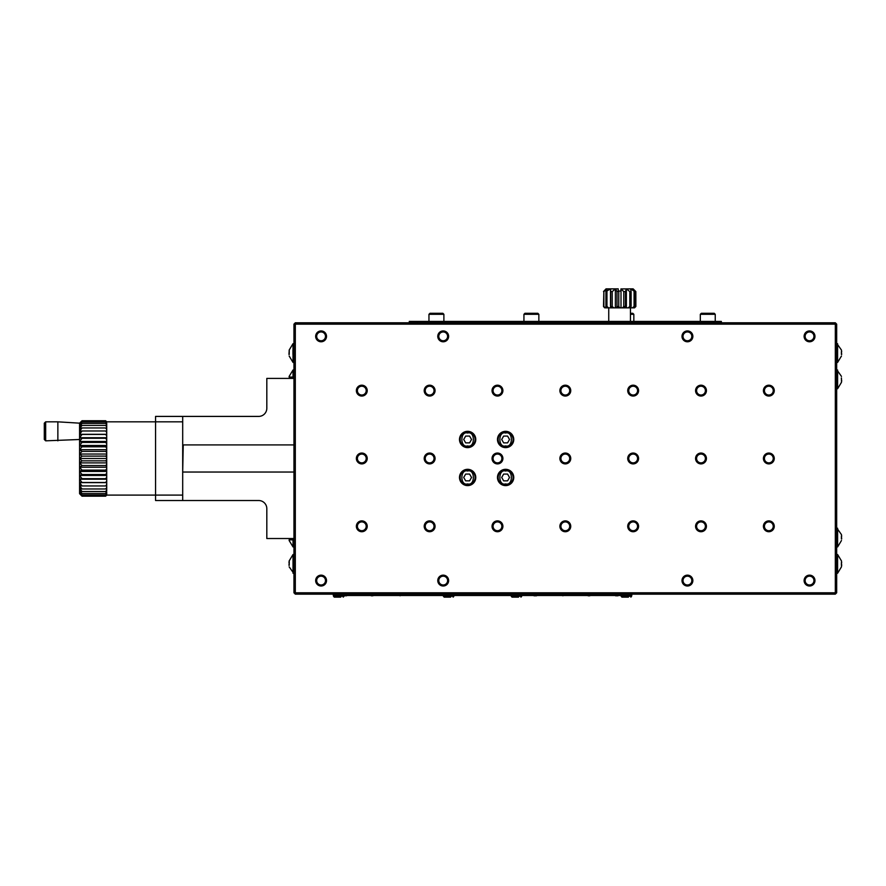 <?xml version="1.0" encoding="UTF-8"?>
<svg xmlns="http://www.w3.org/2000/svg" width="886" height="886" viewBox="0 0 886 886"><rect width="100%" height="100%" fill="white"/><g stroke="black" fill="none" stroke-linecap="round" stroke-linejoin="round"><path stroke-width="1.33" d="M606.024 288.869L603.499 291.583L606.024 288.869L607.198 288.869L603.864 291.583L603.864 306.501L605.481 307.863L606.533 307.863L605.913 306.501L605.913 291.583L607.198 288.869L610.509 288.869L605.913 291.583M634.797 291.583L632.859 288.869L635.849 291.583L635.871 306.501L634.509 307.863L635.849 306.501L635.849 291.583L633.158 288.869L630.566 288.869L631.12 291.583L629.813 291.583L626.369 288.869L625.45 291.583L623.777 291.583L620.942 288.936L630.566 288.869L634.797 291.583L634.797 306.501L634.077 306.501L634.077 291.583M619.192 291.04L617.01 291.583L615.393 288.869L612.226 291.583L610.698 291.583L610.509 288.869L618.229 288.869L618.229 291.04L620.942 291.04L620.942 288.936M631.12 291.583L631.12 306.501L629.813 306.501L629.813 291.583M625.45 291.583L625.45 306.501L623.777 306.501L623.777 291.583M606.954 291.583L606.954 306.501L605.913 306.501M618.76 291.583L618.76 306.501L617.01 306.501L617.01 291.583M612.226 291.583L612.226 306.501L610.698 306.501L610.698 291.583M603.864 306.501L605.481 307.863M631.12 306.501L630.854 307.863L628.152 307.863L629.813 306.501M634.797 306.501L633.855 307.863L632.382 307.863L634.077 306.501M625.45 306.501L625.893 307.863L622.437 307.863L623.777 306.501M606.954 306.501L608.671 307.863L606.533 307.863M618.76 306.501L619.846 307.863L616.224 307.863L617.01 306.501M612.226 306.501L613.754 307.863L610.609 307.863L610.698 306.501M835.321 322.792L835.321 324.143L836.672 324.143L835.321 322.792L295.315 322.792L295.315 592.789L835.321 592.789L835.321 324.143L293.953 324.143L293.953 592.789L295.315 592.789L295.315 594.152L293.953 592.789M768.838 531.733A5.427 5.427 0 0 1 764.142 523.593A5.427 5.427 0 0 1 773.533 523.593A5.427 5.427 0 0 1 768.838 531.733M700.992 531.733A5.427 5.427 0 0 1 696.296 523.593A5.427 5.427 0 0 1 705.699 523.593A5.427 5.427 0 0 1 700.992 531.733M361.798 396.053A5.427 5.427 0 0 1 357.091 387.913A5.427 5.427 0 0 1 366.494 387.913A5.427 5.427 0 0 1 361.798 396.053M429.632 396.053A5.427 5.427 0 0 1 424.937 387.913A5.427 5.427 0 0 1 434.339 387.913A5.427 5.427 0 0 1 429.632 396.053M361.798 531.733A5.427 5.427 0 0 1 357.091 523.593A5.427 5.427 0 0 1 366.494 523.593A5.427 5.427 0 0 1 361.798 531.733M768.838 463.899A5.427 5.427 0 0 1 764.142 455.758A5.427 5.427 0 0 1 773.533 455.758A5.427 5.427 0 0 1 768.838 463.899M700.992 463.899A5.427 5.427 0 0 1 696.296 455.758A5.427 5.427 0 0 1 705.699 455.758A5.427 5.427 0 0 1 700.992 463.899M633.158 463.899A5.427 5.427 0 0 1 628.451 455.758A5.427 5.427 0 0 1 637.854 455.758A5.427 5.427 0 0 1 633.158 463.899M429.632 531.733A5.427 5.427 0 0 1 424.937 523.593A5.427 5.427 0 0 1 434.339 523.593A5.427 5.427 0 0 1 429.632 531.733M497.478 531.733A5.427 5.427 0 0 1 492.771 523.593A5.427 5.427 0 0 1 502.174 523.593A5.427 5.427 0 0 1 497.478 531.733M565.312 531.733A5.427 5.427 0 0 1 560.616 523.593A5.427 5.427 0 0 1 570.019 523.593A5.427 5.427 0 0 1 565.312 531.733M633.158 531.733A5.427 5.427 0 0 1 628.451 523.593A5.427 5.427 0 0 1 637.854 523.593A5.427 5.427 0 0 1 633.158 531.733M497.478 396.053A5.427 5.427 0 0 1 492.771 387.913A5.427 5.427 0 0 1 502.174 387.913A5.427 5.427 0 0 1 497.478 396.053M565.312 396.053A5.427 5.427 0 0 1 560.616 387.913A5.427 5.427 0 0 1 570.019 387.913A5.427 5.427 0 0 1 565.312 396.053M633.158 396.053A5.427 5.427 0 0 1 628.451 387.913A5.427 5.427 0 0 1 637.854 387.913A5.427 5.427 0 0 1 633.158 396.053M700.992 396.053A5.427 5.427 0 0 1 696.296 387.913A5.427 5.427 0 0 1 705.699 387.913A5.427 5.427 0 0 1 700.992 396.053M565.312 463.899A5.427 5.427 0 0 1 560.616 455.758A5.427 5.427 0 0 1 570.019 455.758A5.427 5.427 0 0 1 565.312 463.899M429.632 463.899A5.427 5.427 0 0 1 424.937 455.758A5.427 5.427 0 0 1 434.339 455.758A5.427 5.427 0 0 1 429.632 463.899M361.798 463.899A5.427 5.427 0 0 1 357.091 455.758A5.427 5.427 0 0 1 366.494 455.758A5.427 5.427 0 0 1 361.798 463.899M768.838 396.053A5.427 5.427 0 0 1 764.142 387.913A5.427 5.427 0 0 1 773.533 387.913A5.427 5.427 0 0 1 768.838 396.053M497.478 463.899A5.427 5.427 0 0 1 492.771 455.758A5.427 5.427 0 0 1 502.174 455.758A5.427 5.427 0 0 1 497.478 463.899M809.538 586.011A5.427 5.427 0 0 1 804.842 577.871A5.427 5.427 0 0 1 814.245 577.871A5.427 5.427 0 0 1 809.538 586.011M687.425 586.011A5.427 5.427 0 0 1 682.729 577.871A5.427 5.427 0 0 1 692.132 577.871A5.427 5.427 0 0 1 687.425 586.011M687.425 341.786A5.427 5.427 0 0 1 682.729 333.645A5.427 5.427 0 0 1 692.132 333.645A5.427 5.427 0 0 1 687.425 341.786M809.538 341.786A5.427 5.427 0 0 1 804.842 333.645A5.427 5.427 0 0 1 814.245 333.645A5.427 5.427 0 0 1 809.538 341.786M443.199 586.011A5.427 5.427 0 0 1 438.504 577.871A5.427 5.427 0 0 1 447.906 577.871A5.427 5.427 0 0 1 443.199 586.011M321.086 341.786A5.427 5.427 0 0 1 316.391 333.645A5.427 5.427 0 0 1 325.793 333.645A5.427 5.427 0 0 1 321.086 341.786M443.199 341.786A5.427 5.427 0 0 1 438.504 333.645A5.427 5.427 0 0 1 447.906 333.645A5.427 5.427 0 0 1 443.199 341.786M321.086 586.011A5.427 5.427 0 0 1 316.391 577.871A5.427 5.427 0 0 1 325.793 577.871A5.427 5.427 0 0 1 321.086 586.011M505.618 485.606A8.14 8.14 0 0 1 498.563 473.39A8.14 8.14 0 0 1 512.662 473.39A8.14 8.14 0 0 1 505.618 485.606M467.62 485.606A8.14 8.14 0 0 1 460.576 473.39A8.14 8.14 0 0 1 474.674 473.39A8.14 8.14 0 0 1 467.62 485.606M467.62 447.618A8.14 8.14 0 0 1 460.576 435.403A8.14 8.14 0 0 1 474.674 435.403A8.14 8.14 0 0 1 467.62 447.618M505.618 447.618A8.14 8.14 0 0 1 498.563 435.403A8.14 8.14 0 0 1 512.662 435.403A8.14 8.14 0 0 1 505.618 447.618M836.672 324.143L836.672 592.789L835.321 592.789L835.321 594.152L295.315 594.152M768.838 530.703A4.397 4.397 0 0 0 772.647 524.113A4.397 4.397 0 0 0 765.028 524.113A4.397 4.397 0 0 0 768.838 530.703M700.992 530.703A4.397 4.397 0 0 0 704.802 524.113A4.397 4.397 0 0 0 697.182 524.113A4.397 4.397 0 0 0 700.992 530.703M361.798 395.023A4.397 4.397 0 0 0 365.608 388.422A4.397 4.397 0 0 0 357.988 388.422A4.397 4.397 0 0 0 361.798 395.023M429.632 395.023A4.397 4.397 0 0 0 433.442 388.422A4.397 4.397 0 0 0 425.823 388.422A4.397 4.397 0 0 0 429.632 395.023M361.798 530.703A4.397 4.397 0 0 0 365.608 524.113A4.397 4.397 0 0 0 357.988 524.113A4.397 4.397 0 0 0 361.798 530.703M768.838 462.869A4.397 4.397 0 0 0 772.647 456.268A4.397 4.397 0 0 0 765.028 456.268A4.397 4.397 0 0 0 768.838 462.869M700.992 462.869A4.397 4.397 0 0 0 704.802 456.268A4.397 4.397 0 0 0 697.182 456.268A4.397 4.397 0 0 0 700.992 462.869M633.158 462.869A4.397 4.397 0 0 0 636.968 456.268A4.397 4.397 0 0 0 629.348 456.268A4.397 4.397 0 0 0 633.158 462.869M429.632 530.703A4.397 4.397 0 0 0 433.442 524.113A4.397 4.397 0 0 0 425.823 524.113A4.397 4.397 0 0 0 429.632 530.703M497.478 530.703A4.397 4.397 0 0 0 501.288 524.113A4.397 4.397 0 0 0 493.668 524.113A4.397 4.397 0 0 0 497.478 530.703M565.312 530.703A4.397 4.397 0 0 0 569.122 524.113A4.397 4.397 0 0 0 561.502 524.113A4.397 4.397 0 0 0 565.312 530.703M633.158 530.703A4.397 4.397 0 0 0 636.968 524.113A4.397 4.397 0 0 0 629.348 524.113A4.397 4.397 0 0 0 633.158 530.703M497.478 395.023A4.397 4.397 0 0 0 501.288 388.422A4.397 4.397 0 0 0 493.668 388.422A4.397 4.397 0 0 0 497.478 395.023M565.312 395.023A4.397 4.397 0 0 0 569.122 388.422A4.397 4.397 0 0 0 561.502 388.422A4.397 4.397 0 0 0 565.312 395.023M633.158 395.023A4.397 4.397 0 0 0 636.968 388.422A4.397 4.397 0 0 0 629.348 388.422A4.397 4.397 0 0 0 633.158 395.023M700.992 395.023A4.397 4.397 0 0 0 704.802 388.422A4.397 4.397 0 0 0 697.182 388.422A4.397 4.397 0 0 0 700.992 395.023M565.312 462.869A4.397 4.397 0 0 0 569.122 456.268A4.397 4.397 0 0 0 561.502 456.268A4.397 4.397 0 0 0 565.312 462.869M429.632 462.869A4.397 4.397 0 0 0 433.442 456.268A4.397 4.397 0 0 0 425.823 456.268A4.397 4.397 0 0 0 429.632 462.869M361.798 462.869A4.397 4.397 0 0 0 365.608 456.268A4.397 4.397 0 0 0 357.988 456.268A4.397 4.397 0 0 0 361.798 462.869M768.838 395.023A4.397 4.397 0 0 0 772.647 388.422A4.397 4.397 0 0 0 765.028 388.422A4.397 4.397 0 0 0 768.838 395.023M497.478 462.869A4.397 4.397 0 0 0 501.288 456.268A4.397 4.397 0 0 0 493.668 456.268A4.397 4.397 0 0 0 497.478 462.869M809.538 584.981A4.397 4.397 0 0 0 813.348 578.381A4.397 4.397 0 0 0 805.728 578.381A4.397 4.397 0 0 0 809.538 584.981M687.425 584.981A4.397 4.397 0 0 0 691.235 578.381A4.397 4.397 0 0 0 683.615 578.381A4.397 4.397 0 0 0 687.425 584.981M687.425 340.756A4.397 4.397 0 0 0 691.235 334.155A4.397 4.397 0 0 0 683.615 334.155A4.397 4.397 0 0 0 687.425 340.756M809.538 340.756A4.397 4.397 0 0 0 813.348 334.155A4.397 4.397 0 0 0 805.728 334.155A4.397 4.397 0 0 0 809.538 340.756M443.199 584.981A4.397 4.397 0 0 0 447.009 578.381A4.397 4.397 0 0 0 439.39 578.381A4.397 4.397 0 0 0 443.199 584.981M321.086 340.756A4.397 4.397 0 0 0 324.896 334.155A4.397 4.397 0 0 0 317.277 334.155A4.397 4.397 0 0 0 321.086 340.756M443.199 340.756A4.397 4.397 0 0 0 447.009 334.155A4.397 4.397 0 0 0 439.39 334.155A4.397 4.397 0 0 0 443.199 340.756M321.086 584.981A4.397 4.397 0 0 0 324.896 578.381A4.397 4.397 0 0 0 317.277 578.381A4.397 4.397 0 0 0 321.086 584.981M835.321 594.152L836.672 592.789M295.315 322.792L293.953 324.143M631.796 594.152L631.796 595.503L333.302 595.503L333.302 594.152M505.618 484.93A7.465 7.465 0 0 1 499.15 473.733A7.465 7.465 0 0 1 512.075 473.733A7.465 7.465 0 0 1 505.618 484.93A7.465 7.465 0 0 1 499.15 473.733A7.465 7.465 0 0 1 512.075 473.733A7.465 7.465 0 0 1 505.618 484.93M467.62 484.93A7.465 7.465 0 0 1 461.163 473.733A7.465 7.465 0 0 1 474.088 473.733A7.465 7.465 0 0 1 467.62 484.93A7.465 7.465 0 0 1 461.163 473.733A7.465 7.465 0 0 1 474.088 473.733A7.465 7.465 0 0 1 467.62 484.93M467.62 446.932A7.465 7.465 0 0 1 461.163 435.746A7.465 7.465 0 0 1 474.088 435.746A7.465 7.465 0 0 1 467.62 446.932A7.465 7.465 0 0 1 461.163 435.746A7.465 7.465 0 0 1 474.088 435.746A7.465 7.465 0 0 1 467.62 446.932M505.618 446.932A7.465 7.465 0 0 1 499.15 435.746A7.465 7.465 0 0 1 512.075 435.746A7.465 7.465 0 0 1 505.618 446.932A7.465 7.465 0 0 1 499.15 435.746A7.465 7.465 0 0 1 512.075 435.746A7.465 7.465 0 0 1 505.618 446.932M615.382 595.503L612.935 595.503M612.669 595.503L610.221 595.503M609.956 595.503L607.508 595.503M607.242 595.503L604.795 595.503M604.529 595.503L602.081 595.503M601.815 595.503L599.368 595.503M599.102 595.503L596.655 595.503M596.389 595.503L594.152 595.503M588.116 595.503L585.801 595.503M585.535 595.503L583.088 595.503M582.822 595.503L580.374 595.503M580.108 595.503L577.661 595.503M577.395 595.503L574.948 595.503M574.682 595.503L572.234 595.503M571.968 595.503L569.521 595.503M569.255 595.503L566.83 595.503M561.071 595.503L558.667 595.503M558.39 595.503L555.954 595.503M555.677 595.503L553.241 595.503M552.964 595.503L550.527 595.503M550.25 595.503L547.814 595.503M547.537 595.503L545.1 595.503M544.824 595.503L542.387 595.503M542.11 595.503L539.784 595.503M533.97 595.503L531.534 595.503M531.257 595.503L528.82 595.503M528.543 595.503L526.107 595.503M525.83 595.503L523.393 595.503M523.117 595.503L520.68 595.503M520.403 595.503L517.967 595.503M517.69 595.503L515.253 595.503M514.976 595.503L512.75 595.503M508.719 595.503L507.113 595.503M506.836 595.503L504.4 595.503M504.123 595.503L501.675 595.503M501.41 595.503L498.962 595.503M498.696 595.503L496.249 595.503M495.983 595.503L493.535 595.503M493.269 595.503L490.822 595.503M490.556 595.503L488.108 595.503M487.843 595.503L485.395 595.503M485.129 595.503L483.989 595.503M481.397 595.503L479.968 595.503M479.703 595.503L477.255 595.503M476.989 595.503L474.542 595.503M474.276 595.503L471.828 595.503M471.562 595.503L469.115 595.503M468.849 595.503L466.401 595.503M466.136 595.503L463.688 595.503M463.422 595.503L460.975 595.503M460.709 595.503L458.261 595.503M457.996 595.503L456.655 595.503M454.075 595.503L453.499 595.503M452.569 595.503L450.121 595.503M449.855 595.503L447.408 595.503M447.142 595.503L444.694 595.503M444.429 595.503L441.981 595.503M441.715 595.503L439.268 595.503M438.991 595.503L436.554 595.503M436.277 595.503L433.841 595.503M433.564 595.503L431.349 595.503M425.424 595.503L422.987 595.503M422.711 595.503L420.274 595.503M419.997 595.503L417.561 595.503M417.284 595.503L414.847 595.503M414.57 595.503L412.134 595.503M411.857 595.503L409.421 595.503M409.144 595.503L406.707 595.503M406.43 595.503L404.005 595.503M398.257 595.503L395.854 595.503M395.577 595.503L393.14 595.503M392.863 595.503L390.427 595.503M390.15 595.503L387.714 595.503M387.437 595.503L385 595.503M384.723 595.503L382.287 595.503M382.01 595.503L379.562 595.503M379.297 595.503L377.27 595.503M374.678 595.503L373.383 595.503M371.156 595.503L368.709 595.503M368.443 595.503L365.996 595.503M365.73 595.503L363.282 595.503M363.016 595.503L360.569 595.503M360.303 595.503L357.855 595.503M357.59 595.503L355.142 595.503M354.876 595.503L352.429 595.503M352.163 595.503L349.948 595.503M344.189 595.78L346.636 595.78M371.234 595.78L372.951 595.78M399.475 595.503L400.129 595.78M452.569 595.78L453.499 595.78M533.97 595.78L536.551 595.78M562.3 595.503L562.942 595.78M590.984 595.503L590.264 595.503M588.116 595.78L589.843 595.78M615.548 595.78L617.996 595.78M621.894 595.503L621.219 596.189L631.53 596.189L630.854 595.503M334.255 595.503L333.568 596.189L343.879 596.189L343.203 595.503M608.737 321.43L608.737 307.863M507.578 480.854L503.658 480.854L501.697 477.465L503.658 474.076L507.578 474.076L509.528 477.465L507.578 480.854M469.58 480.854L465.671 480.854L463.71 477.465L465.671 474.076L469.58 474.076L471.54 477.465L469.58 480.854M469.58 442.867L465.671 442.867L463.71 439.467L465.671 436.078L469.58 436.078L471.54 439.467L469.58 442.867M507.578 442.867L503.658 442.867L501.697 439.467L503.658 436.078L507.578 436.078L509.528 439.467L507.578 442.867M624.331 597.131L621.894 597.131L621.219 596.189M336.691 597.131L334.255 597.131L333.568 596.189M293.953 554.802L293.953 572.987M836.672 572.987L836.672 554.802M293.953 343.956L293.953 362.13M836.672 362.13L836.672 343.956M632.382 307.863L630.854 307.863M628.152 307.863L625.893 307.863M622.437 307.863L619.846 307.863M616.224 307.863L613.754 307.863M610.609 307.863L608.671 307.863M621.894 597.131L628.407 597.131M334.255 597.131L340.767 597.131M293.687 573.253L289.157 566.841M293.687 554.525L293.022 554.525L293.022 573.253M841.478 566.841L837.602 573.253L837.602 554.525L836.949 554.525M837.602 573.253L836.949 573.253M289.157 350.092L293.022 343.679L293.022 362.407L293.687 362.407M293.022 343.679L293.687 343.679M836.949 343.679L841.478 350.092M836.949 362.407L837.602 362.407L837.602 343.679M604.717 307.863L603.499 306.501L603.864 291.583M289.235 565.29L289.235 562.499L288.958 565.29M288.958 562.499L289.235 560.938L289.235 562.499M841.401 566.841L841.678 565.29L841.401 566.841M841.401 565.29L841.401 562.499L841.678 565.29M841.678 562.499L841.401 560.938L841.678 562.499M289.235 354.444L289.235 350.092L288.958 354.444M841.401 354.444L841.401 351.642L841.678 354.444M841.678 351.642L841.401 350.092L841.678 351.642M292.945 350.092L292.945 354.444M615.393 307.863L615.393 288.869M610.509 307.863L610.509 288.869M621.008 307.863L621.008 288.869M626.369 307.863L626.369 288.869M79.574 458.472L82.021 456.102L79.574 454.042L79.574 462.891L82.021 460.831L79.574 458.472L106.719 458.472M79.574 449.689L79.574 454.042L82.021 451.395L79.574 449.689L82.021 446.81L79.574 445.481L79.574 449.689L106.719 449.689M79.574 441.472L79.574 445.481L82.021 442.402L79.574 441.472L82.021 438.26L79.574 437.728L79.574 441.472L106.719 441.472M79.574 434.317L79.574 437.728L82.021 434.428L79.574 434.317L82.021 430.973L79.574 431.283L79.574 434.317L106.719 434.317M79.574 428.68L79.574 431.283L82.021 427.949L79.574 428.68L82.021 425.413L79.574 426.543L79.574 428.68M79.574 424.915L79.574 426.543L82.021 423.397L79.574 424.915L82.021 421.935L79.574 423.818L79.574 424.915M79.574 423.198L82.021 420.75L105.622 420.75L106.719 421.847L105.622 421.049L106.719 422.257L105.622 421.935L106.719 423.242L106.719 428.27L105.622 427.949L106.719 429.411L106.719 431.105L105.622 430.973L106.719 432.434L106.719 438.027L105.622 438.26L106.719 439.666L106.719 450.653L105.622 451.395L106.719 452.558L106.719 459.801L105.622 460.831L106.719 461.739L106.719 468.86L105.622 470.123L106.719 470.71L106.719 473.179L105.622 474.531L106.719 474.94L106.719 481.065L105.622 482.516L106.719 482.56L106.719 490.091L105.622 491.52L106.719 491.021L105.622 493.535L106.719 492.871L106.719 495.086L105.622 496.182L82.021 496.182L79.574 493.679L82.021 496.182M79.574 493.114L82.021 495.894L79.574 493.114L82.021 494.997L79.574 492.018L79.574 493.114M79.574 490.39L79.574 492.018L82.021 493.535L79.574 490.39L82.021 491.52L79.574 488.252L79.574 490.39M79.574 485.65L79.574 488.252L82.021 488.983L79.574 485.65L82.021 485.96L79.574 482.615L79.574 485.65M79.574 479.204L79.574 482.615L82.021 482.516L79.574 479.204L82.021 478.684L79.574 475.461L79.574 479.204L106.719 479.204M79.574 471.452L79.574 475.461L82.021 474.531L79.574 471.452L82.021 470.123L79.574 467.243L82.021 465.538L79.574 462.891L79.574 471.452L106.719 471.452M106.719 459.801L106.719 461.739M106.719 424.062L105.622 423.397L106.719 424.771M106.719 442.003L105.622 442.402L106.719 443.753M106.719 450.653L106.719 452.558M106.719 446.234L105.622 446.81L106.719 448.072M106.719 434.373L105.622 434.428L106.719 435.868M106.719 428.27L106.719 429.411M106.719 431.105L106.719 432.434M106.719 438.027L106.719 439.666M106.719 425.911L105.622 425.413L106.719 426.842M106.719 493.701L105.622 494.997L106.719 494.178M293.953 378.411L266.819 378.411L266.819 408.269A8.14 8.14 0 0 1 258.679 416.409L155.559 416.409L155.559 495.097L106.719 495.097L105.622 496.182M106.719 494.676L105.622 495.894L106.719 494.92M106.719 484.498L105.622 485.96L106.719 485.827M106.719 490.091L106.719 491.021M106.719 487.521L105.622 488.983L106.719 488.662M106.719 477.277L105.622 478.684L106.719 478.905M106.719 468.86L106.719 470.71M106.719 473.179L106.719 474.94M106.719 481.065L106.719 482.56M106.719 492.162L106.719 492.871M106.719 455.205L105.622 456.102L106.719 457.132M106.719 464.375L105.622 465.538L106.719 466.28M82.021 460.831L105.622 460.831M105.622 456.102L82.021 456.102M182.693 416.409L182.693 495.097L155.559 495.097L155.559 500.524L258.679 500.524A8.14 8.14 0 0 1 266.819 508.675L266.819 538.522L293.953 538.522M182.693 495.097L182.693 500.524M182.693 421.836L106.719 421.836L105.622 420.75M713.208 322.792L713.208 321.43L721.348 321.43L721.348 322.792M409.277 322.792L409.277 321.43L713.208 321.43M182.693 471.496L183.236 444.905L293.953 444.905M836.672 388.456L836.672 370.27M293.022 377.059L293.022 370.005L293.687 370.005L293.953 377.059L289.091 377.059L289.235 376.417M836.672 546.662L836.672 528.477M290.087 539.873L290.663 539.873M293.022 539.873L293.022 546.928L293.687 546.928L293.687 539.873L289.091 539.873L289.235 540.515M715.246 314.308L700.317 314.308L701.335 313.29L714.227 313.29L715.246 314.308L715.246 321.43M630.444 313.29L632.814 313.29L633.833 314.308L633.833 321.43M538.854 314.308L523.936 314.308L524.955 313.29L537.835 313.29L538.854 314.308L538.854 321.43M443.886 314.308L428.957 314.308L429.976 313.29L442.867 313.29L443.886 314.308L443.886 321.43M836.949 370.005L841.478 376.417M836.949 388.732L837.613 388.732L837.613 370.005M836.949 528.211L841.478 534.623M836.949 546.928L837.613 546.928L837.613 528.211M511.997 595.503L511.311 596.189L521.621 596.189L520.946 595.503M444.152 595.503L443.476 596.189L453.787 596.189L453.111 595.503M841.456 377.968L841.456 380.758M841.423 382.32L841.7 380.758L841.368 382.32M841.335 377.968L841.645 380.758M841.401 538.965L841.401 536.174L841.678 538.965M841.678 536.174L841.401 534.623L841.678 536.174M514.434 597.131L511.997 597.131L511.311 596.189M446.599 597.131L444.152 597.131L443.476 596.189M79.574 439.5L45.662 440.829L44.3 439.467L44.3 423.187L45.662 421.836L45.662 440.829M82.021 420.75L79.607 423.165L57.867 421.836L57.867 440.829M511.997 597.131L518.509 597.131M444.152 597.131L450.664 597.131M82.021 465.538L105.622 465.538M106.719 462.891L79.574 462.891M82.021 425.413L105.622 425.413M82.021 421.935L105.622 421.935M82.021 423.397L105.622 423.397M82.021 421.049L105.622 421.049M82.021 438.26L105.622 438.26M82.021 446.81L105.622 446.81M106.719 445.481L79.574 445.481M82.021 442.402L105.622 442.402M106.719 454.042L79.574 454.042M82.021 451.395L105.622 451.395M82.021 430.973L105.622 430.973M82.021 434.428L105.622 434.428M106.719 437.728L79.574 437.728M82.021 427.949L105.622 427.949M82.021 493.535L105.622 493.535M82.021 495.894L105.622 495.894M82.021 494.997L105.622 494.997M106.719 482.615L79.574 482.615M82.021 482.516L105.622 482.516M82.021 488.983L105.622 488.983M82.021 485.96L105.622 485.96M82.021 491.52L105.622 491.52M106.719 475.461L79.574 475.461M82.021 474.531L105.622 474.531M82.021 478.684L105.622 478.684M82.021 470.123L105.622 470.123M106.719 467.243L79.574 467.243M505.618 483.911C497.965 486.204 497.965 468.727 505.618 471.02C513.271 468.727 513.271 486.204 505.618 483.911M467.62 483.911C459.978 486.204 459.978 468.727 467.62 471.02C475.273 468.727 475.273 486.204 467.62 483.911M467.62 445.913C459.978 448.205 459.978 430.74 467.62 433.032C475.273 430.74 475.273 448.205 467.62 445.913M505.618 445.913C497.965 448.205 497.965 430.74 505.618 433.032C513.271 430.74 513.271 448.205 505.618 445.913M621.219 596.455L631.53 596.189M333.568 596.455L343.879 596.189M417.428 322.792L417.428 321.43M633.833 314.308L630.444 314.308M511.311 596.455L521.621 596.189M443.476 596.455L453.787 596.189M630.444 321.43L630.444 307.863M631.53 596.455L630.854 597.131M343.879 596.455L343.203 597.131M293.022 554.525L289.157 560.938M837.602 554.525L841.478 560.938M293.022 362.407L289.157 355.995M841.478 355.995L837.602 362.407M183.236 472.039L293.953 472.039M700.317 314.308L700.317 321.43M523.936 314.308L523.936 321.43M428.957 314.308L428.957 321.43M293.022 370.005L289.146 376.417M289.146 540.515L293.022 546.928M841.478 382.32L837.613 388.732M841.478 540.515L837.613 546.928M521.621 596.455L520.946 597.131M453.787 596.455L453.111 597.131M57.867 421.836L45.662 421.836"/></g></svg>
